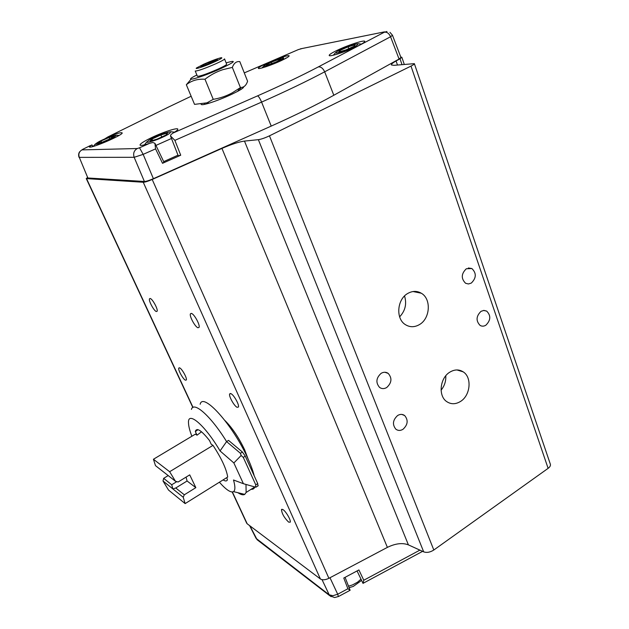 <?xml version="1.0" encoding="UTF-8"?>
<svg xmlns="http://www.w3.org/2000/svg" width="629" height="629" viewBox="0 0 629 629"><rect width="100%" height="100%" fill="white"/><g stroke="black" fill="none" stroke-linecap="round" stroke-linejoin="round"><path stroke-width="0.94" d="M197.938 327.756L199.071 327.363C200.266 325.114 194.314 314.162 191.499 313.439L190.414 313.847C189.243 316.12 195.084 326.915 197.938 327.756M185.39 380.175L186.333 379.995C187.269 378.328 182.08 368.861 179.697 367.902L178.785 368.099C177.873 369.781 182.976 379.122 185.39 380.175M288.632 522.117L290.236 522.18C291.164 520.435 285.991 511.432 283.019 509.624L281.462 509.592C281.902 513.696 284.292 517.871 288.632 522.117M237.078 407.301L238.422 407.049C239.515 404.997 233.878 394.878 230.953 393.66L229.664 393.935C228.594 396.011 234.122 405.98 237.078 407.301M156.299 311.536L157.132 311.237C158.162 309.382 152.627 299.089 150.276 298.516L149.482 298.814C148.468 300.701 153.916 310.86 156.299 311.536M248.156 459.178L244.681 449.892C238.871 437.666 232.313 427.901 225.017 420.597M386.709 387.527C391.765 382.857 392.26 378.147 388.203 373.39C386.017 371.904 383.674 371.881 381.158 373.312C376.111 377.927 375.576 382.629 379.554 387.409C381.772 388.966 384.162 389.005 386.709 387.527M485.847 325.224C490.777 320.326 491.06 315.624 486.681 311.103L483.913 310.404L481.036 311.324C476.098 316.167 475.791 320.869 480.1 325.421C481.948 326.467 483.858 326.404 485.847 325.224M419.394 324.619C430.26 318.596 431.502 298.861 421.288 293.224C416.988 290.755 412.514 290.81 407.851 293.397C397.017 299.2 395.515 318.777 405.391 324.643C409.872 327.394 414.542 327.387 419.394 324.619M399.635 316.835C405.288 310.82 406.932 303.87 404.541 295.984M460.53 401.436C470.5 395.429 472.159 377.329 463.188 371.849C459.013 369.239 454.563 369.333 449.845 372.148C439.891 377.958 438.02 395.963 446.732 401.617C451.056 404.478 455.655 404.416 460.53 401.436M441.071 390.169C444.499 385.986 446.071 381.19 445.78 375.78M471.278 283.089C476.389 278.042 476.593 273.19 471.876 268.544L466.325 268.756C461.206 273.749 460.963 278.592 465.609 283.278L468.408 283.97L471.278 283.089M403.008 429.285C407.883 424.724 408.433 420.148 404.667 415.557C402.513 414.024 400.17 414.008 397.63 415.51C392.763 420.015 392.174 424.583 395.869 429.206C398.055 430.802 400.437 430.826 403.008 429.285M162.526 163.304L155.544 148.829L154.931 143.302L152.863 142.492L149.773 143.27C144.057 145.15 140.817 145.779 140.055 145.157C139.819 143.931 143.813 141.344 152.037 137.405C163.312 132.035 177.386 127.475 177.818 129.094C178.062 129.731 176.529 131.021 173.219 132.963L171.002 134.512L170.498 135.966L178.227 155.78L180.72 155.221L162.526 163.304L163.98 162.211L155.001 143.443M163.697 161.622L177.999 155.19M266.499 63.419C275.872 59.04 289.026 54.613 289.143 55.832C289.167 56.539 286.494 58.159 281.116 60.691C271.72 65.094 258.598 69.505 258.338 68.38C258.22 67.673 260.941 66.021 266.499 63.419M337.529 50.147C348.277 45.013 364.647 39.706 364.789 41.365C364.867 42.19 362.139 43.928 356.619 46.577C345.832 51.751 329.517 57.027 329.195 55.501C328.998 54.676 331.774 52.891 337.529 50.147M243.572 86.849C243.942 87.51 241.937 89.019 237.573 91.394L231.629 94.358C223.672 98.03 216.195 100.962 209.205 103.148C203.977 104.705 201.288 105.09 201.138 104.288M232.345 92.785C226.432 96.04 220.064 98.226 213.239 99.335L207.004 102.826L194.542 104.375L186.341 84.742C191.413 80.622 197.624 78.782 204.991 79.238C210.495 74.961 216.502 71.753 222.996 69.622L232.337 67.405C233.964 63.097 236.457 61.17 239.814 61.626L247.59 81.227C246.198 85.45 243.879 87.533 240.616 87.486L232.345 92.785M226.133 62.9L227.297 62.538C236.968 59.897 234.924 61.87 221.164 68.443C201.429 77.54 180.995 83.201 195.289 75.794L196.869 74.969M191.035 79.262L186.341 84.742M224.529 58.89C224.561 59.472 221.738 61.06 216.062 63.663C204.7 68.6 197.758 71.053 195.234 71.03L197.396 76.251M224.545 58.937L226.652 64.182C226.699 64.795 223.893 66.407 218.232 69.017C206.894 73.955 199.951 76.384 197.412 76.298M214.505 61.909C205.133 66.187 193.559 70.031 196.704 67.853L203.827 64.174C211.611 60.746 217.382 58.607 221.125 57.734C223.122 57.553 220.921 58.945 214.505 61.909M183.22 497.256L184.313 494.803L175.758 487.986L172.865 488.922L183.22 497.256L185.13 503.601L168.501 490.03L163.005 480.981L163.658 478.339L168.195 475.579M186.074 477.112L187.088 481.004L195.839 487.648L184.313 494.803M175.758 487.986L187.088 481.004M163.005 480.981L172.865 488.922L171.717 484.762L163.658 478.339M176.812 481.641L171.717 484.762M219.395 482.215C226.133 489.818 230.843 492.955 233.524 491.634C235.332 490.345 235.325 486.461 233.508 479.99L243.407 483.709L233.862 462.96L220.056 450.93L226.589 441.589C210.849 416.005 193.551 400.838 191.413 409.416M237.896 492.711C240.931 494.716 243.211 495.282 244.744 494.386L246.136 492.46L245.978 484.44M254.242 475.909C253.007 470.995 250.916 465.271 247.96 458.73C233.217 425.251 202.782 391.568 200.156 404.274M240.427 453.281L226.589 441.589L228.547 440.394L242.417 452.047L240.427 453.281L241.143 455.506L243.274 457.393L255.767 484.841L255.563 487.153L255.964 487.176M251.128 489.283C252.952 489.496 254.202 488.717 254.871 486.956M257.937 485.918L257.733 483.599L245.263 456.159L242.417 452.047M223.098 479.903C225.363 481.35 226.817 481.303 227.439 479.778L226.747 477.623M185.13 503.601L227.706 477.026C226.416 468.943 221.51 458.399 213.003 445.371L211.218 444.239L209.504 440.544C201.673 430.692 196.995 427.516 195.462 431.022L197.427 429.552M198.009 429.67L195.344 431.604L197.034 435.197L201.508 431.785M195.344 431.604L195.462 431.022M233.862 462.96L241.143 455.506M220.056 450.93C204.991 425.11 187.552 410.36 188.503 422.947C188.606 426.195 189.722 430.629 191.853 436.251M255.563 487.153L243.407 483.709M213.003 445.371L169.641 471.719L153.437 459.249L155.497 465.657L175.452 481.248L178.109 481.995L189.722 474.871L195.839 487.648M153.437 459.249L195.375 434.144L197.034 435.197M217.54 59.669L204.142 65.715L200.682 66.43L205.628 63.781L214.002 60.431L217.54 59.669M206.1 64.929L205.628 63.781M214.379 61.367L214.002 60.431M175.452 481.248L169.641 471.719M353.93 46.357L345.722 49.99L338.756 52.003L339.998 50.399L348.096 46.813L355.055 44.785L353.93 46.357M340.407 51.523L339.998 50.399M348.757 48.645L348.096 46.813M268.669 64.756L266.24 64.897L271.256 62.232L278.686 59.417L281.202 59.236L276.186 61.909L268.669 64.756M271.775 63.576L271.256 62.232M279.056 60.376L278.686 59.417M110.468 138.647L102.338 142.17L97.644 143.318L101.049 140.967L109.069 137.499L113.794 136.328L110.468 138.647M101.67 142.335L101.049 140.967M109.737 138.97L109.069 137.499M165.907 135.054L156.943 139.19L149.993 141.155L152.014 139.001L160.851 134.936L167.786 132.955L165.907 135.054M152.627 140.409L152.014 139.001M161.739 136.98L160.851 134.936M415.942 292.123L415.918 291.447M204.991 79.238L213.239 99.335M240.372 87.478L232.337 67.405M331.066 596.669L329.211 594.822L332.945 595.702L337.71 594.224L338.386 596.575M249.925 525.852L257.127 539.729L329.879 595.805L334.597 597.55L338.528 596.496L349.677 590.513M322.048 579.671L329.211 594.822L256.066 538.345L258.032 540.429M329.981 577.736L337.71 594.224L347.908 588.752L343.78 578.027L358.907 569.945L363.782 580.237L363.043 583.421L357.06 570.935M347.908 588.752L350.109 590.277M82.226 149.584L81.974 149.891C79.112 151.581 78.224 154.074 79.309 157.376L87.816 177.858M392.48 35.279L400.94 57.475L399.077 59.047L333.81 95.262C316.269 104.988 295.402 115.264 271.225 126.091L153.39 178.691C149.191 180.499 146.195 181.435 144.403 181.482L134.158 157.305C132.947 153.437 133.985 150.512 137.271 148.53L139.52 147.784L143.16 154.364L134.158 157.305L79.309 157.376L87.832 177.881M104.17 139.261L107.944 136.894C116.271 133.607 120.996 132.255 122.112 132.845C124.228 134.52 90.128 149.175 89.342 146.911L91.865 144.874L92.707 146.581M302.172 48.504L298.272 49.62M399.077 59.047L390.562 36.757C389.052 33.376 386.977 31.859 384.327 32.221L386.945 31.497M93.084 146.478L91.865 144.874M389.964 32.346L392.472 35.24L390.562 36.757L324.674 71.816C306.936 81.243 285.904 91.339 261.585 102.102L174.878 140.369L170.498 135.966M174.878 140.369L180.72 155.221M87.549 177.221L86.535 178.612L143.247 182.253C145.008 182.221 147.996 181.294 152.202 179.477L221.951 148.413C231.409 144.293 238.918 141.855 244.477 141.085L258.377 139.662C261.302 139.221 265.006 137.948 269.464 135.833L411.004 66.092C413.347 64.913 414.464 64.103 414.369 63.647L393.935 65.337L391.395 64.952C391.152 64.197 392.716 62.876 396.081 60.974L400.013 58.78L401.837 57.247L400.799 57.105M411.004 66.092L548.118 468.346C550.013 466.922 550.752 465.531 550.336 464.171L414.377 63.686M548.118 468.346L433.813 550.013L269.464 135.833M258.377 139.662L423.694 551.861C426.8 552.938 430.173 552.317 433.813 550.013M423.694 551.861L408.402 544.871C402.418 542.607 395.413 543.448 387.385 547.379L328.896 578.31L152.202 179.477M143.247 182.253L320.389 578.971C322.496 580.245 325.327 580.024 328.896 578.31M320.389 578.971L247.189 523.792L232.392 491.996M246.654 523.116L247.189 523.792M144.403 181.482L88.139 177.999M240.239 87.966L238.556 90.128M168.124 107.245L191.145 96.253M162.699 137.161C157.36 139.717 152.234 141.454 147.312 142.39C147.013 141.218 149.647 139.394 155.214 136.925C160.379 134.457 165.451 132.727 170.435 131.736C170.962 132.813 168.383 134.622 162.699 137.161M171.481 138.482L155.953 145.417M106.749 140.707C101.796 142.917 97.951 144.135 95.223 144.363C96.638 142.814 99.807 141.006 104.728 138.946C109.548 136.792 113.369 135.573 116.208 135.282C114.95 136.776 111.797 138.584 106.749 140.707M348.529 586.189L352.562 584.899L357.555 582.171L360.999 579.152M264.314 66.202C262.395 66.485 264.471 65.172 270.533 62.279C277.798 59.307 281.973 57.868 283.05 57.954C285.094 57.624 283.05 58.929 276.941 61.862C269.519 64.889 265.312 66.336 264.314 66.202M351.304 48.056C346.461 50.281 341.461 51.955 336.311 53.088C335.383 52.364 337.49 50.902 342.632 48.716C347.318 46.562 352.264 44.895 357.484 43.715C358.616 44.36 356.549 45.807 351.304 48.056M255.767 484.841L257.733 483.599M245.263 456.159L243.274 457.393M249.603 525.616L255.979 538.188M363.782 580.237L419.897 550.123M78.987 157.242L79.002 157.266C78.358 155.214 78.546 153.413 79.576 151.864M244.288 72.893L298.492 49.526M107.944 136.894L168.706 106.954M82.8 149.285L90.505 145.488M137.271 148.53L81.974 149.891M149.773 143.27L139.52 147.784M384.327 32.221L318.282 66.926C301.149 75.92 280.904 85.568 257.552 95.867L173.219 132.963M300.355 48.865L384.484 31.859M333.81 95.262L324.674 71.816C323.023 68.278 320.892 66.643 318.282 66.926M271.225 126.091L261.585 102.102C260.013 98.407 258.661 96.323 257.552 95.867M155.567 148.884L143.16 154.364L153.39 178.691M400.013 58.78L401.994 64.559M396.081 60.974L397.473 64.999M193.017 407.395L86.535 178.612M387.385 547.379L221.951 148.413M408.402 544.871L244.477 141.085M146.934 141.729L144.426 144.851M95.309 144.01L93.249 146.431M361.596 580.41L353.294 586.417L349.111 587.683M263.928 65.833L261.986 67.948M335.65 52.569L333.284 55.218M384.877 372.25L388.203 373.39M483.52 310.435L486.681 311.103M413.049 291.534L421.288 293.224M456.961 369.946L463.188 371.849M468.306 267.985L471.876 268.544M401.829 414.417L404.667 415.557M209.205 103.148L207.004 102.826M233.524 491.634L244.744 494.386M254.824 486.94L246.136 492.46M258.252 485.714L255.901 487.216M419.983 292.957L420.384 292.713M419.763 292.91L420.219 292.634M358.137 43.731L361.471 44.093M285.739 58.033L286.156 58.159M116.05 135.227L119.093 135.408M170.766 131.768L174.555 132.153M237.573 91.394L240.616 87.486M363.106 583.295L422.586 551.358M350.125 590.301L345.077 577.336M150.134 298.468L149.482 298.814M230.426 393.479L229.664 393.935M282.059 509.207L281.462 509.592M179.351 367.776L178.785 368.099M191.279 313.376L190.414 313.847M401.845 57.278L404.266 64.339M246.71 523.234L232.172 492.004M192.828 407.49L86.228 178.502M241.009 89.404L240.498 88.139M204.747 104.335L204.464 103.659"/></g></svg>
